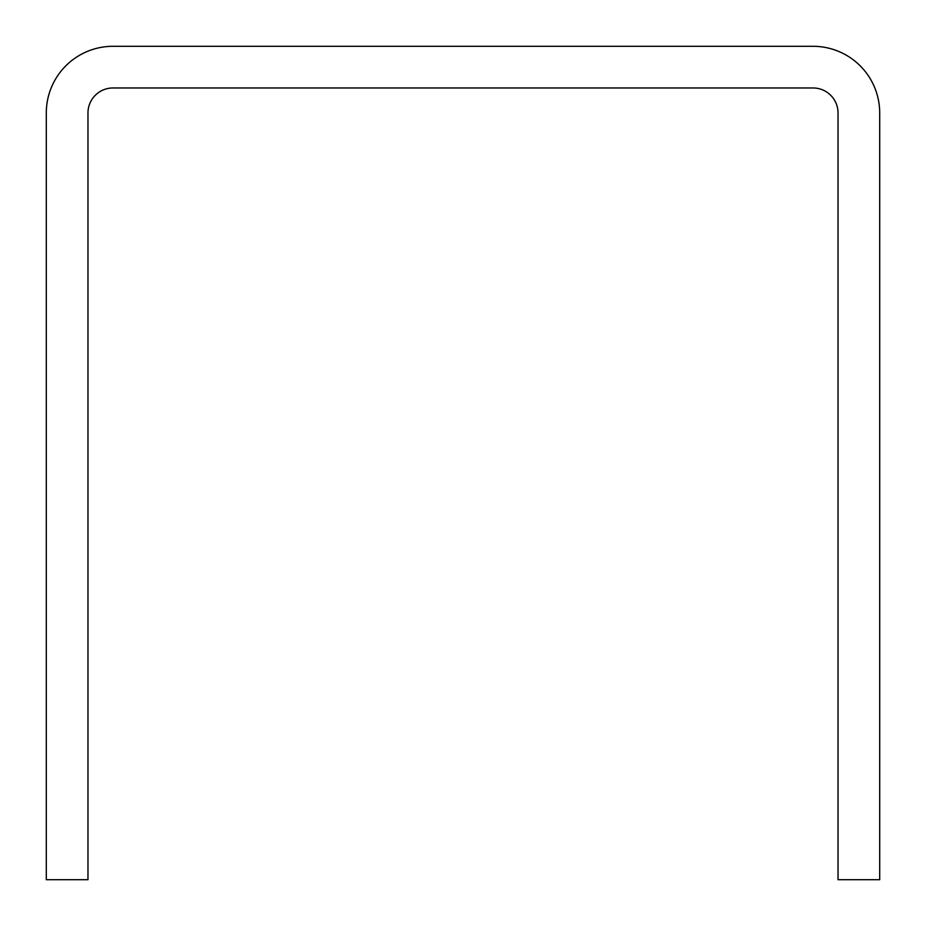 <?xml version="1.0" encoding="UTF-8"?>
<svg xmlns="http://www.w3.org/2000/svg" width="926" height="926" viewBox="0 0 926 926"><rect width="100%" height="100%" fill="white"/><g stroke="black" fill="none" stroke-linecap="round" stroke-linejoin="round"><path stroke-width="1.39" d="M879.7 879.7L879.7 112.972A66.672 66.672 0 0 0 813.028 46.3L112.972 46.3A66.672 66.672 0 0 0 46.3 112.972L46.3 879.7L87.97 879.7L87.97 112.972A25.002 25.002 0 0 1 112.972 87.97L813.028 87.97A25.002 25.002 0 0 1 838.03 112.972L838.03 879.7L879.7 879.7"/></g></svg>
